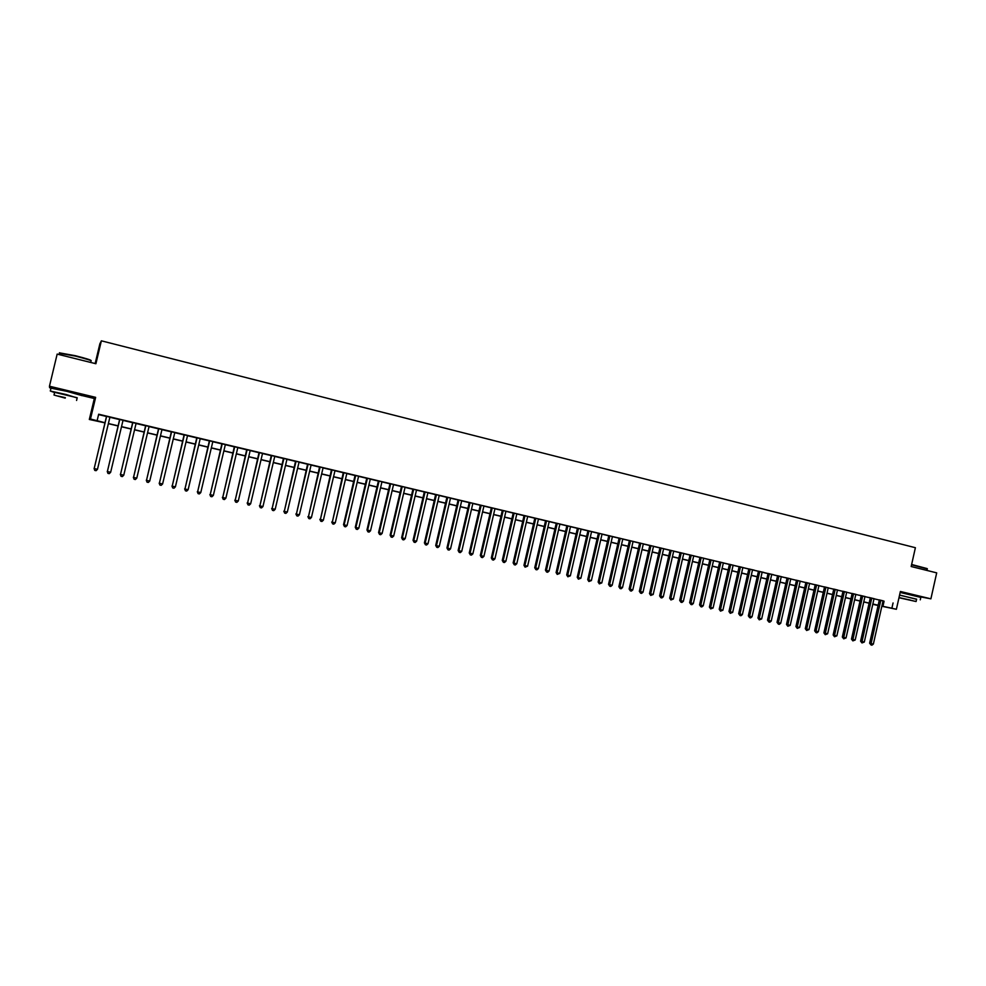 <?xml version="1.0" encoding="UTF-8"?>
<svg xmlns="http://www.w3.org/2000/svg" width="986" height="986" viewBox="0 0 986 986"><rect width="100%" height="100%" fill="white"/><g stroke="black" fill="none" stroke-linecap="round" stroke-linejoin="round"><path stroke-width="1.48" d="M75.355 393.389L58.31 389.285M915.033 595.618L900.23 592.118M104.96 422.871L89.319 419.469L90.478 419.001L104.997 422.735M83.132 395.817L94.336 398.517L89.319 419.469M95.149 363.551L99.882 343.757L101.373 340.823L95.901 363.735L57.163 354.097L49.46 386.216L49.608 387.732L51.013 388.077M878.095 605.49L872.77 604.332M916.857 596.197L930.895 598.835L900.378 591.477L896.385 609.286L881.841 606.267M101.373 340.823L915.39 547.711L911.175 566.519L936.7 572.866L930.895 598.835M109.914 417.152L106.525 416.339M123.04 420.27L119.639 419.457M136.093 423.364L132.691 422.55M149.071 426.445L145.657 425.632M161.975 429.514L158.549 428.7M174.793 432.558L171.354 431.745M187.55 435.59L184.099 434.764M200.22 438.597L196.769 437.784M212.828 441.592L209.365 440.767M225.363 444.575L221.899 443.749M237.823 447.533L234.348 446.707M250.21 450.479L246.722 449.653M262.522 453.4L259.035 452.574M274.774 456.308L271.286 455.483M286.951 459.205L283.45 458.367M299.066 462.077L295.553 461.251M311.108 464.936L307.595 464.11M323.088 467.783L319.563 466.945M334.993 470.618L331.469 469.78M346.838 473.428L343.301 472.59M358.608 476.226L355.071 475.388M370.317 479.011L366.767 478.161M381.964 481.772L378.414 480.934M390 483.621L378.575 532.563L379.24 532.773L382.137 533.426L393.562 484.471L395.583 484.952L389.988 483.682M405.061 487.257L401.499 486.418M416.511 489.98L412.949 489.13M427.912 492.692L424.337 491.841M439.238 495.379L435.652 494.528M450.503 498.053L446.917 497.203M461.707 500.715L458.12 499.865M472.861 503.365L469.262 502.515M483.941 506.003L480.342 505.14M491.373 507.704L480.318 555.488L481.156 555.722L483.916 556.35L494.984 508.566L496.907 509.022L491.361 507.765M505.929 511.229L502.33 510.366M516.837 513.817L513.225 512.954M527.695 516.393L524.071 515.53M538.479 518.956L534.856 518.094M549.214 521.508L545.591 520.645M559.9 524.047L556.264 523.184M570.512 526.561L566.876 525.698M581.087 529.075L577.439 528.213M591.588 531.577L587.952 530.702M602.052 534.055L598.403 533.192M612.442 536.532L608.793 535.657M622.795 538.985L619.134 538.122M633.086 541.425L629.425 540.562M643.328 543.865L639.655 542.99M653.508 546.281L648.061 544.987L649.848 545.406L639.347 591.317L640.469 591.612L650.982 545.628M663.64 548.684L659.967 547.822M673.721 551.088L668.286 549.794L670.049 550.213L659.622 595.877L660.768 596.185L671.22 550.434M683.754 553.466L680.081 552.591M693.725 555.833L688.314 554.551L690.052 554.958L679.699 600.4L680.87 600.72L691.248 555.192M703.659 558.199L699.974 557.324M713.531 560.541L709.846 559.666M723.354 562.87L719.669 561.995M733.128 565.2L729.443 564.325M742.865 567.505L739.167 566.63M748.855 568.873L738.687 613.686L739.956 614.031L742.384 614.574L752.552 569.76L754.241 570.154L748.842 568.934M758.48 571.165L748.349 615.868L749.631 616.201L752.047 616.743L762.178 572.04L763.854 572.447L758.468 571.214M768.057 573.433L757.951 618.037L759.257 618.37L761.66 618.912L771.755 574.32L773.431 574.715L768.045 573.495M781.282 576.637L777.572 575.75M790.76 578.893L785.398 577.611L787.062 578.006L777.03 622.326L778.361 622.684L788.406 578.277M800.201 581.136L796.491 580.249M809.592 583.367L805.882 582.48M818.935 585.585L815.225 584.698M828.228 587.792L824.518 586.904M837.484 589.985L833.774 589.11M846.691 592.179L842.981 591.292M855.848 594.348L852.138 593.473M864.968 596.518L859.656 595.261L861.246 595.63L851.473 639.101L852.915 639.47L862.701 595.926M874.04 598.675L868.74 597.417L870.318 597.787L860.581 641.147L862.035 641.529L871.784 598.083M883.049 600.93L98.662 414.219L97.146 420.566M98.575 414.588L106.488 416.474M109.89 417.275L119.614 419.592M123.016 420.393L132.654 422.686M136.068 423.499L145.62 425.767M149.046 426.581L158.512 428.824M161.938 429.637L171.33 431.868M174.769 432.681L184.074 434.9M187.513 435.713L196.744 437.907M200.195 438.733L209.34 440.902M212.803 441.716L221.862 443.873M225.326 444.698L234.311 446.831M237.786 447.656L246.697 449.776M250.185 450.602L259.01 452.697M262.498 453.523L271.249 455.606M274.749 456.432L283.426 458.502M286.926 459.328L295.529 461.374M299.041 462.2L307.558 464.233M311.083 465.072L319.538 467.068M323.051 467.906L331.432 469.903M334.957 470.741L343.264 472.713M346.801 473.551L355.034 475.511M358.584 476.349L366.743 478.284M370.292 479.134L378.377 481.057M381.939 481.895L389.963 483.806M393.513 484.644L401.475 486.542M405.036 487.38L412.912 489.253M416.486 490.104L424.3 491.965M427.875 492.815L435.627 494.652M439.214 495.502L446.892 497.326M450.479 498.176L458.096 499.988M461.682 500.839L469.237 502.626M472.824 503.489L480.318 505.263M483.916 506.114L491.336 507.876M494.935 508.739L502.293 510.489M505.904 511.34L513.201 513.077M516.812 513.94L524.047 515.653M527.67 516.516L534.831 518.217M538.455 519.08L545.566 520.768M549.19 521.619L556.24 523.295M559.875 524.158L566.851 525.821M570.487 526.684L577.414 528.323M581.062 529.199L587.927 530.825M591.563 531.688L598.379 533.303M602.015 534.178L608.769 535.78M612.417 536.643L619.109 538.233M622.77 539.095L629.401 540.673M633.061 541.548L639.631 543.113M643.291 543.976L649.811 545.529M653.484 546.392L659.942 547.933M663.615 548.808L670.024 550.324M673.697 551.199L680.044 552.702M683.729 553.577L690.027 555.081M693.7 555.956L699.949 557.435M703.634 558.31L709.821 559.777M713.507 560.652L719.644 562.106M723.33 562.994L729.418 564.436M733.103 565.311L739.143 566.74M742.828 567.616L748.818 569.045M752.515 569.92L758.444 571.325M762.141 572.2L768.02 573.605M771.718 574.481L777.547 575.861M781.257 576.748L787.038 578.116M790.735 579.004L796.466 580.36M800.176 581.235L805.858 582.59M809.568 583.465L815.2 584.809M818.91 585.696L824.493 587.015M828.203 587.902L833.749 589.209M837.459 590.096L842.956 591.403M846.666 592.278L852.114 593.572M855.823 594.459L861.222 595.741M864.944 596.629L870.293 597.898M874.015 598.785L879.327 600.043M883.074 600.819L879.339 599.932M94.336 398.517L95.642 397.358L49.46 386.216M95.642 397.358L90.478 419.001M893.057 602.976L891.886 608.226L896.385 609.286M878.132 605.342L872.82 604.098M869.097 603.222L863.748 601.953M860.026 601.078L854.628 599.796M850.906 598.921L845.458 597.639M841.748 596.764L836.251 595.458M832.541 594.583L826.995 593.276M823.285 592.401L817.69 591.082M813.98 590.207L808.347 588.876M804.638 588.001L798.956 586.658M795.246 585.783L789.515 584.427M785.805 583.552L780.025 582.196M776.315 581.321L770.485 579.941M766.788 579.065L760.896 577.685M757.199 576.81L751.27 575.405M747.573 574.53L741.583 573.125M737.898 572.25L731.858 570.82M728.161 569.957L722.072 568.515M718.387 567.64L712.249 566.198M708.564 565.323L702.365 563.869M698.68 562.994L692.431 561.515M688.758 560.652L682.448 559.161M678.775 558.298L672.415 556.794M668.742 555.931L662.333 554.415M658.66 553.553L652.202 552.024M648.529 551.162L642.009 549.621M638.349 548.758L631.767 547.205M628.107 546.343L621.463 544.765M617.815 543.902L611.123 542.325M607.462 541.462L600.708 539.872M597.06 539.009L590.257 537.407M586.608 536.544L579.743 534.917M576.095 534.067L569.168 532.428M565.533 531.565L558.544 529.913M554.908 529.063L547.859 527.399M544.235 526.536L537.124 524.86M533.5 524.01L526.327 522.321M522.703 521.458L515.468 519.758M511.857 518.895L504.561 517.182M500.95 516.331L493.592 514.593M489.98 513.743L482.561 511.98M478.95 511.13L471.468 509.368M467.869 508.517L460.314 506.73M456.728 505.892L449.098 504.092M445.512 503.242L437.833 501.43M434.247 500.58L426.494 498.756M422.92 497.905L415.106 496.069M411.532 495.219L403.644 493.357M400.07 492.519L392.12 490.646M388.558 489.795L380.534 487.91M376.972 487.072L368.887 485.161M365.338 484.323L357.166 482.388M353.629 481.55L345.383 479.615M341.846 478.777L333.539 476.817M330.014 475.979L321.621 474.007M318.096 473.169L309.641 471.172M306.128 470.347L297.599 468.325M294.087 467.5L285.484 465.466M281.971 464.64L273.295 462.594M269.794 461.768L261.043 459.698M257.556 458.884L248.719 456.789M245.231 455.976L236.32 453.868M232.844 453.055L223.859 450.922M220.396 450.109L211.324 447.964M207.861 447.151L198.716 444.994M195.253 444.181L186.034 441.999M182.583 441.186L173.277 438.992M169.839 438.178L160.435 435.96M157.008 435.146L147.53 432.916M144.116 432.102L134.552 429.847M131.138 429.046L121.5 426.765M118.086 425.964L108.361 423.672M872.783 604.258L878.119 605.367M881.878 606.119L891.886 608.226M108.398 423.536L118.123 425.829M121.524 426.63L131.175 428.91M134.589 429.711L144.141 431.979M147.567 432.78L157.045 435.023M160.471 435.824L169.863 438.043M173.302 438.856L182.62 441.05M186.058 441.864L195.29 444.045M198.741 444.859L207.886 447.015M211.349 447.841L220.42 449.973M223.884 450.799L232.881 452.919M236.357 453.745L245.267 455.84M248.743 456.666L257.58 458.749M261.068 459.575L269.831 461.645M273.332 462.471L282.008 464.517M285.509 465.343L294.111 467.376M297.624 468.202L306.153 470.211M309.678 471.049L318.133 473.046M321.658 473.872L330.039 475.856M333.564 476.682L341.883 478.654M345.42 479.479L353.654 481.427M357.191 482.265L365.362 484.188M368.912 485.026L377.009 486.936M380.559 487.774L388.583 489.672M392.145 490.51L400.106 492.396M403.668 493.234L411.556 495.095M415.131 495.946L422.945 497.782M426.531 498.633L434.271 500.457M437.858 501.307L445.549 503.119M449.135 503.969L456.752 505.769M460.339 506.607L467.894 508.394M471.493 509.244L478.986 511.007M482.585 511.857L490.005 513.62M493.616 514.47L500.974 516.208M504.585 517.058L511.882 518.784M515.493 519.634L522.728 521.335M526.351 522.198L533.525 523.886M537.148 524.737L544.26 526.425M547.883 527.276L554.933 528.94M558.569 529.802L565.557 531.454M569.193 532.304L576.12 533.944M579.768 534.806L586.633 536.421M590.281 537.284L597.085 538.886M600.745 539.749L607.487 541.351M611.147 542.214L617.84 543.791M621.488 544.654L628.131 546.219M631.792 547.082L638.373 548.635M642.034 549.498L648.554 551.038M652.227 551.901L658.685 553.429M662.358 554.305L668.767 555.808M672.44 556.683L678.799 558.175M682.472 559.05L688.783 560.541M692.455 561.404L698.704 562.883M702.389 563.745L708.589 565.212M712.274 566.075L718.412 567.529M722.097 568.404L728.186 569.834M731.883 570.709L737.922 572.139M741.608 573.002L747.598 574.419M751.295 575.294L757.223 576.687M760.921 577.562L766.812 578.955M770.51 579.83L776.339 581.21M780.049 582.073L785.83 583.441M789.539 584.316L795.271 585.672M798.98 586.547L804.662 587.89M808.372 588.765L814.005 590.096M817.714 590.971L823.31 592.29M827.02 593.165L832.566 594.472M836.276 595.347L841.773 596.653M845.483 597.528L850.93 598.81M854.652 599.685L860.051 600.967M863.773 601.842L869.122 603.112M872.844 603.987L878.156 605.231M884.085 601.177L882.926 606.365M900.206 592.253L901.068 592.487M879.352 599.882L869.627 643.192L871.094 643.562L880.831 600.227M873.362 644.08L871.932 645.177L871.032 644.967L871.094 643.562L873.362 644.08L883.074 600.77M871.032 644.967L869.627 643.192M911.631 564.485L927.16 568.602M927.395 568.947L911.557 564.781M916.598 599.315L899.577 595.026M920.271 599.833L920.813 597.417L900.169 592.438M899.552 595.137L916.623 599.155L916.117 601.423M898.973 597.738L916.093 601.522L899.022 597.516M910.349 600.067L900.896 598.021L910.349 600.067M59.443 352.852L75.404 355.712C86.522 358.571 91.723 360.21 91.032 360.642M90.909 361.098C92.733 360.901 87.532 359.224 75.318 356.082L59.345 353.296M77.167 397.962L66.124 394.523L50.298 391.023L54.6 392.551M82.319 395.719L66.875 391.343L50.989 388.164M54.649 392.342L77.216 397.752L76.575 400.452M65.212 398.134L54.008 395.041L65.212 398.134M65.347 397.666L58.026 396.039L65.347 397.666M864.303 642.034L861.974 642.934L862.035 641.529L864.303 642.034L874.052 598.625M861.974 642.934L860.581 641.147M855.195 639.988L852.865 640.888L852.915 639.47L855.195 639.988L864.981 596.468M852.865 640.888L851.473 639.101M852.15 593.412L842.327 637.042L843.757 637.412L853.58 593.757M846.05 637.93L843.708 638.829L843.757 637.412L846.05 637.93L855.86 594.299M843.708 638.829L842.327 637.042M842.981 591.243L833.145 634.972L834.55 635.329L844.41 591.575M836.855 635.859L834.513 636.759L834.55 635.329L836.855 635.859L846.703 592.118M834.513 636.759L833.145 634.972M833.786 589.049L823.902 632.889L825.307 633.246L835.191 589.381M827.624 633.776L825.27 634.676L825.307 633.246L827.624 633.776L837.496 589.936M825.27 634.676L823.902 632.889M824.53 586.855L814.621 630.793L816.014 631.163L825.923 587.188M818.343 631.681L816.913 632.802L815.977 632.593L816.014 631.163L818.343 631.681L828.24 587.742M815.977 632.593L814.621 630.793M815.237 584.649L805.291 628.698L806.671 629.056L816.618 584.969M809.013 629.586L806.647 630.485L806.671 629.056L809.013 629.586L818.947 585.524M806.647 630.485L805.291 628.698M805.895 582.43L795.924 626.591L797.28 626.936L807.263 582.751M799.634 627.466L797.267 628.378L797.28 626.936L799.634 627.466L809.605 583.305M797.267 628.378L795.924 626.591M796.503 580.199L786.495 624.458L787.851 624.816L797.859 580.52M790.205 625.346L787.839 626.258L787.851 624.816L790.205 625.346L800.213 581.074M787.839 626.258L786.495 624.458M780.739 623.214L779.31 624.348L778.361 624.126L778.361 622.684L780.739 623.214L790.772 578.831M778.361 624.126L777.03 622.326M777.584 575.701L767.515 620.182L768.833 620.527L778.915 576.021M771.225 621.069L769.795 622.203L768.846 621.981L768.833 620.527L771.225 621.069L781.294 576.588M768.846 621.981L767.515 620.182M761.66 618.912L759.269 619.837L759.257 618.37L769.363 573.753M759.269 619.837L757.951 618.037M752.047 616.743L750.617 617.889L749.656 617.667L749.631 616.201L759.775 571.473M749.656 617.667L748.349 615.868M742.384 614.574L740.954 615.72L739.981 615.498L739.956 614.031L750.136 569.181M739.981 615.498L738.687 613.686M739.18 566.58L728.974 611.505L730.232 611.838L740.449 566.876M732.672 612.38L730.269 613.317L730.232 611.838L732.672 612.38L742.877 567.455M730.269 613.317L728.974 611.505M729.455 564.263L719.225 609.311L720.47 609.631L730.7 564.559M722.911 610.186L720.507 611.123L720.47 609.631L722.911 610.186L733.14 565.138M720.507 611.123L719.225 609.311M719.681 561.946L709.415 607.093L710.647 607.425L720.914 562.242M713.1 607.98L710.684 608.904L710.647 607.425L713.1 607.98L723.367 562.821M710.684 608.904L709.415 607.093M709.858 559.617L699.555 604.874L700.775 605.194L711.079 559.9M703.24 605.761L701.81 606.92L700.824 606.686L700.775 605.194L703.24 605.761L713.544 560.492M700.824 606.686L699.555 604.874M699.986 557.263L689.645 602.643L690.853 602.964L701.194 557.558M693.331 603.518L691.901 604.689L690.915 604.467L690.853 602.964L693.331 603.518L703.671 558.138M690.915 604.467L689.645 602.643M683.372 601.275L681.942 602.446L680.944 602.224L680.87 600.72L683.372 601.275L693.737 555.784M680.944 602.224L679.699 600.4M680.093 552.542L669.679 598.145L670.85 598.453L681.264 552.813M673.364 599.02L670.924 599.969L670.85 598.453L673.364 599.02L683.766 553.417M670.924 599.969L669.679 598.145M663.295 596.752L661.865 597.935L660.854 597.701L660.768 596.185L663.295 596.752L673.734 551.026M660.854 597.701L659.622 595.877M659.979 547.76L649.515 593.609L650.649 593.905L661.125 548.031M653.188 594.484L650.735 595.433L650.649 593.905L653.188 594.484L663.652 548.635M650.735 595.433L649.515 593.609M643.02 592.192L641.578 593.375L640.567 593.141L640.469 591.612L643.02 592.192L653.521 546.232M640.567 593.141L639.347 591.317M639.668 542.941L629.13 589.012L630.227 589.308L640.777 543.2M632.79 589.887L631.36 591.07L630.337 590.836L630.227 589.308L632.79 589.887L643.34 543.804M630.337 590.836L629.13 589.012M629.438 540.501L618.863 586.695L619.947 586.99L630.535 540.759M622.523 587.57L621.094 588.765L620.058 588.531L619.947 586.99L622.523 587.57L633.098 541.376M620.058 588.531L618.863 586.695M619.146 538.06L608.535 584.378L609.607 584.661L620.219 538.319M612.195 585.24L610.765 586.436L609.73 586.202L609.607 584.661L612.195 585.24L622.807 538.935M609.73 586.202L608.535 584.378M608.806 535.608L598.157 582.036L599.205 582.319L609.866 535.854M601.805 582.911L599.34 583.872L599.205 582.319L601.805 582.911L612.454 536.47M599.34 583.872L598.157 582.036M598.416 533.13L587.73 579.682L588.753 579.965L599.451 533.377M591.378 580.557L588.901 581.518L588.753 579.965L591.378 580.557L602.064 534.005M588.901 581.518L587.73 579.682M587.964 530.653L577.241 577.328L578.252 577.599L588.987 530.899M580.89 578.19L578.4 579.164L578.252 577.599L580.89 578.19L591.6 531.516M578.4 579.164L577.241 577.328M577.451 528.151L566.691 574.949L567.689 575.22L578.462 528.397M570.339 575.812L567.85 576.785L567.689 575.22L570.339 575.812L581.099 529.026M567.85 576.785L566.691 574.949M566.888 525.649L556.092 572.558L557.078 572.829L567.874 525.883M559.74 573.433L557.238 574.407L557.078 572.829L559.74 573.433L570.524 526.512M557.238 574.407L556.092 572.558M556.277 523.122L545.443 570.154L546.404 570.426L557.25 523.356M549.079 571.03L547.649 572.25L546.577 572.003L546.404 570.426L549.079 571.03L559.912 523.985M546.577 572.003L545.443 570.154M545.603 520.583L534.732 567.751L535.669 568.01L546.552 520.818M538.356 568.614L536.926 569.834L535.854 569.588L535.669 568.01L538.356 568.614L549.227 521.446M535.854 569.588L534.732 567.751M534.868 518.044L523.96 565.323L524.885 565.582L535.805 518.266M527.584 566.186L525.082 567.172L524.885 565.582L527.584 566.186L538.492 518.895M525.082 567.172L523.96 565.323M524.084 515.481L513.139 562.883L514.039 563.129L524.996 515.69M516.763 563.745L515.333 564.978L514.248 564.731L514.039 563.129L516.763 563.745L527.707 516.331M514.248 564.731L513.139 562.883M513.238 512.905L502.256 560.43L503.143 560.677L514.137 513.114M505.867 561.293L504.438 562.525L503.353 562.279L503.143 560.677L505.867 561.293L516.861 513.755M503.353 562.279L502.256 560.43M502.342 510.304L491.311 557.965L492.174 558.212L503.217 510.514M494.923 558.828L493.493 560.073L492.396 559.814L492.174 558.212L494.923 558.828L505.954 511.167M492.396 559.814L491.311 557.965M483.916 556.35L482.487 557.595L481.39 557.349L481.156 555.722L492.236 507.913M481.39 557.349L480.318 555.488M480.355 505.091L469.25 552.998L470.075 553.232L481.193 505.288M472.861 553.861L471.431 555.106L470.31 554.859L470.075 553.232L472.861 553.861L483.953 505.941M470.31 554.859L469.25 552.998M469.274 502.453L458.133 550.496L458.946 550.718L470.088 502.65M461.731 551.347L460.302 552.604L459.18 552.345L458.946 550.718L461.731 551.347L472.873 503.304M459.18 552.345L458.133 550.496M458.133 499.803L446.954 547.97L447.743 548.204L458.934 500.001M450.54 548.832L449.111 550.089L447.989 549.831L447.743 548.204L450.54 548.832L461.719 500.666M447.989 549.831L446.954 547.97M446.929 497.141L435.713 545.443L436.478 545.665L447.706 497.326M439.3 546.293L437.87 547.563L436.736 547.304L436.478 545.665L439.3 546.293L450.516 498.004M436.736 547.304L435.713 545.443M435.664 494.467L424.411 542.892L425.151 543.113L436.428 494.652M427.998 543.754L426.568 545.011L425.434 544.765L425.151 543.113L427.998 543.754L439.251 495.317M425.434 544.765L424.411 542.892M424.35 491.78L413.048 540.328L413.775 540.55L425.077 491.952M416.622 541.191L415.192 542.46L414.058 542.201L413.775 540.55L416.622 541.191L427.924 492.63M414.058 542.201L413.048 540.328M412.961 489.081L401.622 537.764L402.325 537.974L413.676 489.241M405.197 538.615L403.767 539.884L402.621 539.625L402.325 537.974L405.197 538.615L416.536 489.919M402.621 539.625L401.622 537.764M401.512 486.357L390.136 535.176L390.813 535.373L402.202 486.517M393.697 536.027L392.268 537.308L391.109 537.037L390.813 535.373L393.697 536.027L405.073 487.207M391.109 537.037L390.136 535.176M382.137 533.426L380.707 534.708L379.548 534.437L379.24 532.773L390.666 483.781M379.548 534.437L378.575 532.563M378.427 480.872L366.965 529.95L367.605 530.148L379.068 481.02M370.514 530.801L369.084 532.095L367.926 531.824L367.605 530.148L370.514 530.801L381.976 481.71M367.926 531.824L366.965 529.95M366.78 478.111L355.28 527.325L355.897 527.51L367.408 478.259M358.83 528.176L357.4 529.457L356.229 529.199L355.897 527.51L358.83 528.176L370.329 478.95M356.229 529.199L355.28 527.325M355.083 475.326L343.535 524.675L344.126 524.86L355.687 475.474M347.072 525.526L345.655 526.82L344.471 526.549L344.126 524.86L347.072 525.526L358.621 476.164M344.471 526.549L343.535 524.675M343.313 472.528L332.294 522.198L343.892 472.664M335.265 522.863L333.835 524.158L332.652 523.899L332.294 522.198L335.265 522.863L346.85 473.366M332.652 523.899L331.727 522.013M331.481 469.718L320.388 519.511L332.035 469.854M323.371 520.189L321.954 521.483L320.758 521.224L320.388 519.511L323.371 520.189L335.006 470.556M320.758 521.224L319.846 519.339M319.575 466.896L308.421 516.812L320.105 467.019M311.428 517.49L309.998 518.796L308.803 518.537L308.421 516.812L311.428 517.49L323.1 467.721M308.803 518.537L307.903 516.652M307.607 464.049L296.392 514.1L308.113 464.172M299.411 514.791L297.982 516.097L296.774 515.826L296.392 514.1L299.411 514.791L311.12 464.887M296.774 515.826L295.886 513.94M295.566 461.189L284.288 511.377L296.059 461.3M287.32 512.067L285.891 513.386L284.683 513.114L284.288 511.377L287.32 512.067L299.078 462.027M284.683 513.114L283.808 511.216M283.463 458.317L272.111 508.64L283.931 458.428M275.168 509.331L273.738 510.649L272.518 510.378L272.111 508.64L275.168 509.331L286.975 459.143M272.518 510.378L271.668 508.48M271.298 455.421L259.873 505.88L271.729 455.52M262.942 506.57L261.524 507.901L260.292 507.63L259.873 505.88L262.942 506.57L274.786 456.247M260.292 507.63L259.441 505.732M259.059 452.512L247.56 503.106L259.466 452.611M250.654 503.797L249.224 505.14L247.991 504.857L247.56 503.106L250.654 503.797L262.547 453.338M247.991 504.857L247.166 502.959M246.746 449.591L235.186 500.321L247.129 449.678M238.292 501.011L236.862 502.355L235.629 502.071L235.186 500.321L238.292 501.011L250.222 450.417M235.629 502.071L234.804 500.185M234.36 446.646L222.737 497.511L234.73 446.732M225.856 498.213L224.438 499.557L223.181 499.273L222.737 497.511L225.856 498.213L237.836 447.471M223.181 499.273L222.38 497.375M221.912 443.688L210.215 494.689L222.244 443.774M213.346 495.403L211.928 496.747L210.671 496.463L210.215 494.689L213.346 495.403L225.375 444.513M210.671 496.463L209.882 494.565M209.389 440.717L197.619 491.854L209.698 440.791M200.774 492.569L199.357 493.924L198.087 493.641L197.619 491.854L200.774 492.569L212.84 441.531M198.087 493.641L197.311 491.731M196.781 437.722L184.949 489.007L197.077 437.784M188.116 489.722L186.699 491.077L185.43 490.794L184.949 489.007L188.116 489.722L200.244 438.536M185.43 490.794L184.665 488.883M184.123 434.715L172.205 486.135L184.382 434.777M175.397 486.85L173.98 488.218L172.698 487.922L172.205 486.135L175.397 486.85L187.562 435.529M172.698 487.922L171.958 486.024M171.379 431.683L159.387 483.239L171.613 431.732M162.604 483.966L161.186 485.334L159.905 485.05L159.387 483.239L162.604 483.966L174.805 432.497M159.905 485.05L159.165 483.14M158.561 428.639L146.495 480.342L158.771 428.688M149.724 481.069L148.319 482.437L147.025 482.154L146.495 480.342L149.724 481.069L161.987 429.452M147.025 482.154L146.298 480.244M145.669 425.57L133.529 477.421L145.854 425.619M136.783 478.148L135.365 479.529L134.071 479.233L133.529 477.421L136.783 478.148L149.083 426.383M134.071 479.233L133.356 477.323M132.703 422.489L120.489 474.476L132.851 422.526M123.755 475.215L122.35 476.595L121.044 476.312L120.489 474.476L123.755 475.215L136.105 423.302M121.044 476.312L120.341 474.389M119.651 419.395L107.375 471.53L119.787 419.42M110.654 472.269L109.249 473.65L107.93 473.366L107.375 471.53L110.654 472.269L123.053 420.209M107.93 473.366L107.252 471.444M106.537 416.277L94.175 468.56L106.636 416.302M97.478 469.299L96.073 470.692L94.755 470.396L94.175 468.56L97.478 469.299L109.927 417.078M94.755 470.396L94.089 468.473M926.852 570.426L927.185 568.934M59.037 354.566L59.48 352.729M54.698 392.132L54.008 395.041M50.298 391.023L51.062 387.855"/></g></svg>
